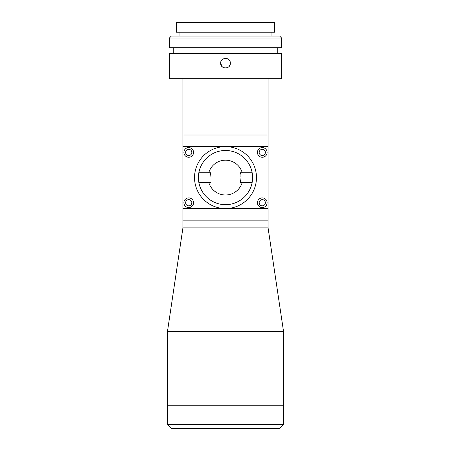 <?xml version="1.0" encoding="UTF-8"?>
<svg xmlns="http://www.w3.org/2000/svg" width="451" height="451" viewBox="0 0 451 451"><rect width="100%" height="100%" fill="white"/><g stroke="black" fill="none" stroke-linecap="round" stroke-linejoin="round"><path stroke-width="0.68" d="M182.92 78.677L182.92 135.001L268.08 135.001L182.92 135.001L182.92 146.609L268.08 146.609L268.08 220.156L182.92 220.156L268.08 220.156L268.08 227.902L182.92 227.902L167.439 331.677L167.439 424.577L283.561 424.577L279.693 428.45L171.307 428.45L167.439 424.577M268.08 78.677L268.08 146.609M227.811 58.946L223.189 58.946M229.971 65.045L230.337 63.196C230.636 69.437 220.364 69.437 220.663 63.196L222.072 66.613M222.078 66.618L223.634 67.661M228.928 66.607L229.954 65.079M220.663 63.196C220.359 56.961 230.63 56.939 230.337 63.196M281.627 53.517L169.373 53.517L169.373 78.677L281.627 78.677L281.627 53.517M173.24 47.71L173.24 53.517M277.76 47.71L277.76 53.517M281.627 38.036L169.373 38.036L169.373 47.71L281.627 47.71L281.627 38.036L279.693 36.097L171.307 36.097L169.373 38.036M179.047 32.23L179.047 36.097M271.953 32.23L271.953 36.097M274.659 22.55L176.341 22.55L176.341 32.23L274.659 32.23L274.659 22.55M228.905 59.758L227.355 58.726L224.147 58.551M268.08 227.902L283.561 331.677L283.561 405.223L167.439 405.223L283.561 405.223L283.561 424.577M185.632 152.415A3.095 3.095 0 0 0 188.727 155.516A3.095 3.095 0 0 0 191.822 152.415A3.095 3.095 0 0 0 188.727 149.32A3.095 3.095 0 0 0 185.632 152.415M259.178 152.415A3.095 3.095 0 0 0 262.273 155.516A3.095 3.095 0 0 0 265.368 152.415A3.095 3.095 0 0 0 262.273 149.32A3.095 3.095 0 0 0 259.178 152.415M185.632 202.741A3.095 3.095 0 0 0 188.727 205.836A3.095 3.095 0 0 0 191.822 202.741A3.095 3.095 0 0 0 188.727 199.641A3.095 3.095 0 0 0 185.632 202.741M259.178 202.741A3.095 3.095 0 0 0 262.273 205.836A3.095 3.095 0 0 0 265.368 202.741A3.095 3.095 0 0 0 262.273 199.641A3.095 3.095 0 0 0 259.178 202.741M268.08 208.548L182.92 208.548L182.92 227.902M242.232 172.739A17.42 17.42 0 0 0 208.768 172.739M208.768 182.418A17.42 17.42 0 0 0 242.232 182.418M194.86 173.099L194.911 172.739M210.014 177.581C210.854 171.335 210.854 171.335 210.014 177.581C210.854 183.822 210.854 183.822 210.014 177.581C210.854 183.822 210.854 183.822 210.014 177.581L210.127 175.727M198.84 172.739L210.792 172.739L210.132 175.687M256.145 182.046L256.41 179.436M256.467 177.581A30.967 30.967 0 0 1 225.5 208.548A30.967 30.967 0 0 1 194.533 177.581A30.967 30.967 0 0 1 225.5 146.609A30.967 30.967 0 0 1 256.467 177.581M194.911 182.418L194.59 179.436M240.868 175.693L240.986 177.581C240.146 171.335 240.146 171.335 240.986 177.581L240.873 179.419M252.16 172.739L240.208 172.739L240.603 174.159M193.564 152.415A4.837 4.837 0 0 0 188.727 147.578A4.837 4.837 0 0 0 183.89 152.415A4.837 4.837 0 0 0 188.727 157.258A4.837 4.837 0 0 0 193.564 152.415M193.564 202.741A4.837 4.837 0 0 0 188.727 197.899A4.837 4.837 0 0 0 183.89 202.741A4.837 4.837 0 0 0 188.727 207.578A4.837 4.837 0 0 0 193.564 202.741M267.11 152.415A4.837 4.837 0 0 0 262.273 147.578A4.837 4.837 0 0 0 257.436 152.415A4.837 4.837 0 0 0 262.273 157.258A4.837 4.837 0 0 0 267.11 152.415M267.11 202.741A4.837 4.837 0 0 0 262.273 197.899A4.837 4.837 0 0 0 257.436 202.741A4.837 4.837 0 0 0 262.273 207.578A4.837 4.837 0 0 0 267.11 202.741M252.594 177.581A27.094 27.094 0 0 0 225.5 150.482A27.094 27.094 0 0 0 198.406 177.581A27.094 27.094 0 0 0 225.5 204.675A27.094 27.094 0 0 0 252.594 177.581M182.92 208.548L182.92 146.609M240.868 179.459L240.208 182.418L252.16 182.418M240.986 177.581C240.146 183.822 240.146 183.822 240.986 177.581M283.561 331.677L167.439 331.677M210.792 182.418L198.84 182.418"/></g></svg>

